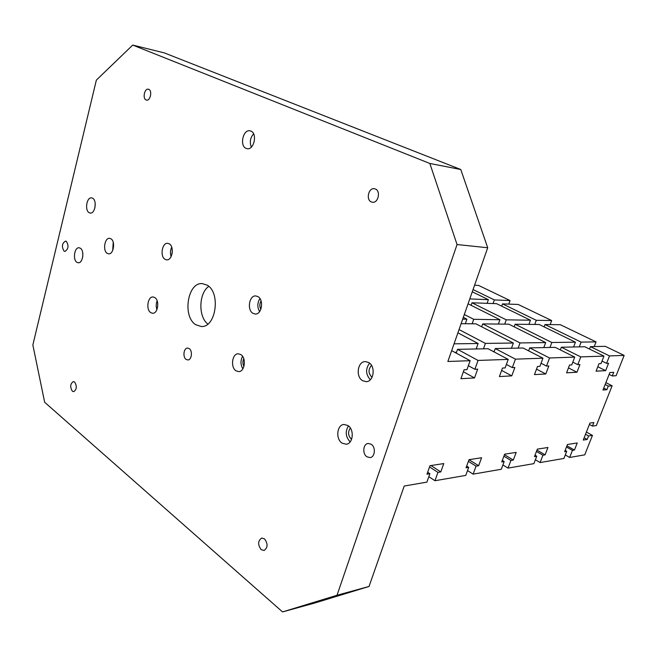 <?xml version="1.0" encoding="UTF-8"?>
<svg xmlns="http://www.w3.org/2000/svg" width="657" height="657" viewBox="0 0 657 657"><rect width="100%" height="100%" fill="white"/><g stroke="black" fill="none" stroke-linecap="round" stroke-linejoin="round"><path stroke-width="0.99" d="M64.033 251.089C61.479 246.654 61.98 243.32 65.528 241.086L66.382 241.39C68.944 245.808 68.451 249.151 64.912 251.409L64.033 251.089M366.935 456.796C362.147 453.888 363.083 443.754 368.175 443.467L371.164 444.247C375.968 447.072 375.098 457.247 370.031 457.592L366.935 456.796M186.153 359.428C182.498 357.17 183.697 347.857 187.615 348.087L189.2 348.596C192.862 350.805 191.696 360.167 187.787 359.954L186.153 359.428M371.509 365.391C368.051 369.521 368.232 373.505 372.043 377.332M261.084 300.947C259.482 303.698 259.408 306.482 260.862 309.307M172.348 250.572L172.167 253.339M243.763 358.714C242.589 361.301 242.647 363.855 243.961 366.368M350.345 428.044C347.668 432.092 348.054 435.846 351.503 439.311L351.577 439.361M246.063 148.367C239.337 145.805 243.131 129.043 250.071 130.825L250.925 131.096C257.7 133.543 253.955 150.396 247.048 148.679L246.063 148.367M253.594 133.839C250.218 137.789 249.471 142.216 251.344 147.111M107.239 253.364C102.566 250.769 104.635 237.555 109.612 238.335L110.926 238.787C115.632 241.291 113.587 254.596 108.627 253.84L107.239 253.364M113.226 242.293L112.708 250.44M195.893 324.796C182.145 316.822 187.508 282.001 202.348 283.619L207.045 285.113C221.007 292.431 215.989 327.818 201.272 326.513L195.893 324.796M208.762 286.395C198.718 293.178 198.127 316.781 207.826 324.057M89.106 212.654C84.523 210.273 86.74 196.96 91.578 197.88L92.645 198.25C97.261 200.549 95.068 213.952 90.247 213.057L89.106 212.654M95.232 203.769L94.854 208.039M165.063 259.326C159.766 256.526 162.09 242.474 167.732 243.328L169.227 243.821C174.573 246.523 172.29 260.665 166.656 259.852L165.063 259.326M171.715 247.196C170.286 250.243 170.081 253.372 171.107 256.591M252.978 313.332C246.818 310.047 249.159 295.264 255.754 295.937L257.914 296.594C264.114 299.764 261.847 314.637 255.277 314.03L252.978 313.332M259.942 298.565C257.265 302.852 257.15 307.205 259.597 311.623M362.639 380.707C355.437 376.806 357.564 361.358 365.3 361.588L368.643 362.483C375.878 366.236 373.882 381.766 366.195 381.651L362.639 380.707M369.587 363.149C365.382 368.856 365.629 374.383 370.326 379.73M342.067 443.13C335.423 439.09 336.901 424.701 343.997 424.463L347.882 425.506C354.55 429.407 353.195 443.877 346.14 444.214L342.067 443.13M348.432 425.917C345.024 431.641 345.598 436.954 350.165 441.849M236.011 370.803C230.278 367.362 232.093 353.474 238.261 353.778L240.807 354.558C246.58 357.884 244.839 371.862 238.696 371.624L236.011 370.803M242.581 356.332C240.38 360.562 240.487 364.717 242.885 368.815M150.749 312.65C145.764 309.702 147.677 296.406 153.015 296.972L154.806 297.564C159.815 300.421 157.951 313.808 152.629 313.274L150.749 312.65M157.138 300.824C155.996 303.731 155.931 306.663 156.924 309.628M76.894 262.283C72.566 259.745 74.446 247.081 79.07 247.779L80.351 248.231C84.712 250.687 82.856 263.432 78.249 262.759L76.894 262.283M82.872 253.906L82.692 257.166M371.304 201.913C365.703 199.761 368.593 187.467 374.433 188.715L375.402 189.002C381.027 191.088 378.186 203.424 372.371 202.225L371.304 201.913M72.336 391.186C69.888 386.916 70.233 383.704 73.37 381.561L74.652 382.037C77.115 386.283 76.787 389.502 73.658 391.679L72.336 391.186M261.149 549.63C257.651 544.637 257.848 540.777 261.741 538.05L264.549 538.896C268.064 543.848 267.892 547.716 264.024 550.492L261.149 549.63M146.076 99.954C142.339 98.566 144.565 88.12 148.383 89.212L148.769 89.336C152.531 90.682 150.313 101.17 146.503 100.094L146.076 99.954M605.885 382.645L612.11 385.799L608.275 386.094L606.854 389.7L602.97 390.028L609.86 372.56L613.72 372.33L612.283 375.96L616.102 375.722L624.15 355.404L605.286 346.338L590.438 346.641L609.507 355.905L606.583 363.346L601.993 361.087M606.854 389.7L603.734 388.106M608.275 386.094L605.146 384.509M612.283 375.96L609.138 374.391M586.405 432.051L592.458 435.386L588.565 435.952L587.177 439.467L583.244 440.059L589.953 423.059L593.862 422.55L592.466 426.089L596.342 425.572L612.11 385.799M587.177 439.467L584.147 437.776M588.565 435.952L585.527 434.269M592.466 426.089L589.411 424.422M282.543 611.922L44.66 402.256L32.85 344.974L96.349 80.129L132.722 45.078L429.834 163.462L457.05 244.535L337.025 595.258L282.543 611.922L314.81 603.003L369.037 586.463L404.227 486.032L426.894 482.123L429.892 473.705L426.976 474.182L429.99 465.698L443.779 463.571L440.781 471.923L437.94 472.391L434.95 480.727L465.756 475.405L468.704 467.357L466.051 467.792L469.016 459.678L481.589 457.74L478.649 465.731L476.054 466.15L473.114 474.132L501.291 469.27L504.182 461.551L501.751 461.945L504.658 454.176L516.188 452.394L513.289 460.064L510.916 460.45L508.033 468.104L533.895 463.637L536.736 456.229L534.502 456.59L537.36 449.125L547.954 447.491L545.113 454.858L542.928 455.211L540.095 462.561L563.928 458.446L566.712 451.318L564.65 451.655L567.451 444.485L577.224 442.974L574.44 450.053L572.428 450.39L569.652 457.461L584.738 454.849L592.458 435.386M508.764 304.117L510.054 300.553L478.616 285.442L474.584 285.212M550.139 324.599L551.65 320.55L518.159 304.454L502.515 303.887L536.284 320.304L534.757 324.443M594.24 346.559L596.047 341.895L560.298 324.706L545.006 324.55L581.1 342.1L579.277 346.863M498.384 324.065L499.944 319.729L468.071 303.805M543.807 347.586L545.68 342.584L508.838 324.172L482.714 323.901L520.04 342.929L518.143 348.103M560.322 349.902L561.341 347.233L580.78 356.899L577.799 364.643L579.934 364.545L576.969 372.24L566.572 372.823L569.562 365.013L571.746 364.914L574.744 357.104L555.231 347.356L529.723 347.873L549.539 357.975L546.493 366.056L541.064 363.247M471.094 305.308L471.981 302.787L506.243 319.828L504.683 324.131M514.16 326.833L515.104 324.238L551.831 342.502L549.958 347.463M576.969 372.24L568.453 367.904M577.799 364.643L572.814 362.13M536.736 456.229L535.028 455.219M545.113 454.858L536.991 450.094M540.095 462.561L535.381 459.76M542.928 455.211L536.482 451.425M476.169 348.957L478.115 343.504L457.896 332.844M494.056 351.914L495.263 348.571L515.433 359.149L512.32 367.6L514.866 367.485L511.77 375.87L499.386 376.56L502.498 368.043L505.11 367.92L508.231 359.395L487.995 348.719L457.543 349.335L478.05 360.43L474.88 369.283L468.359 365.703M459.046 329.576L485.416 343.406L483.478 348.81M477.261 348.933L476.35 348.448M511.77 375.87L501.636 370.408M512.32 367.6L506.383 364.438M468.704 467.357L466.675 466.076M478.649 465.731L469.008 459.703M473.114 474.132L467.521 470.584M476.054 466.15L468.4 461.354M474.88 369.283L477.672 369.16L474.518 377.939L460.91 378.695L464.088 369.768L466.955 369.645L470.133 360.701L451.663 350.641M474.518 377.939L463.382 371.747M456.213 353.121L457.543 349.335M429.892 473.705L427.666 472.243M440.781 471.923L430.976 465.55M434.95 480.727L428.832 476.678M437.94 472.391L429.555 466.922M504.182 461.551L502.326 460.417M513.289 460.064L504.453 454.726M508.033 468.104L502.901 464.959M510.916 460.45L503.903 456.204M465.304 323.72L466.889 319.203L463.316 317.372M511.45 348.243L513.355 343.028L475.914 323.827L461.107 323.671M546.493 366.056L548.817 365.949L545.786 373.981L534.461 374.605L537.516 366.458L539.898 366.351L542.953 358.196L523.071 348.005L495.263 348.571M464.318 314.514L473.722 319.31L472.137 323.786M481.688 326.792L482.714 323.901M512.025 348.226L511.54 347.98M545.786 373.981L536.514 369.127M528.622 350.846L529.723 347.873M566.712 451.318L565.135 450.415M574.44 450.053L566.942 445.791M569.652 457.461L565.291 454.948M572.428 450.39L566.474 446.99M487.1 303.337L488.397 299.674L472.276 291.798M528.926 324.377L530.462 320.214L496.593 303.674L471.981 302.787M573.602 346.978L575.433 342.174L539.208 324.484L515.104 324.238M606.583 363.346L608.554 363.255L605.647 370.647L596.08 371.18L599.003 363.691L601.015 363.6L603.947 356.102L584.804 346.756L561.341 347.233M473.056 289.565L494.343 299.912L493.054 303.55M501.693 306.17L502.515 303.887M544.136 326.89L545.006 324.55M605.647 370.647L597.813 366.737M589.51 349.048L590.438 346.641M609.507 355.905L624.15 355.404M457.05 244.535L487.708 247.755L447.869 361.473L470.133 360.701M515.433 359.149L542.953 358.196M478.05 360.43L508.231 359.395M580.78 356.899L603.947 356.102M549.539 357.975L574.744 357.104M493.152 351.438L494.236 351.413M454.808 352.349L456.5 352.316M528.146 350.608L528.721 350.592M581.1 342.1L596.047 341.895M485.416 343.406L513.355 343.028M454.044 343.833L478.115 343.504M551.831 342.502L575.433 342.174M520.04 342.929L545.68 342.584M536.284 320.304L551.65 320.55M462.7 319.138L466.889 319.203M506.243 319.828L530.462 320.214M473.722 319.31L499.944 319.729M494.343 299.912L510.054 300.553M469.78 298.919L488.397 299.674M487.708 247.755L460.771 169.506L164.258 52.88L132.722 45.078M337.025 595.258L369.037 586.463M429.834 163.462L460.771 169.506"/></g></svg>
